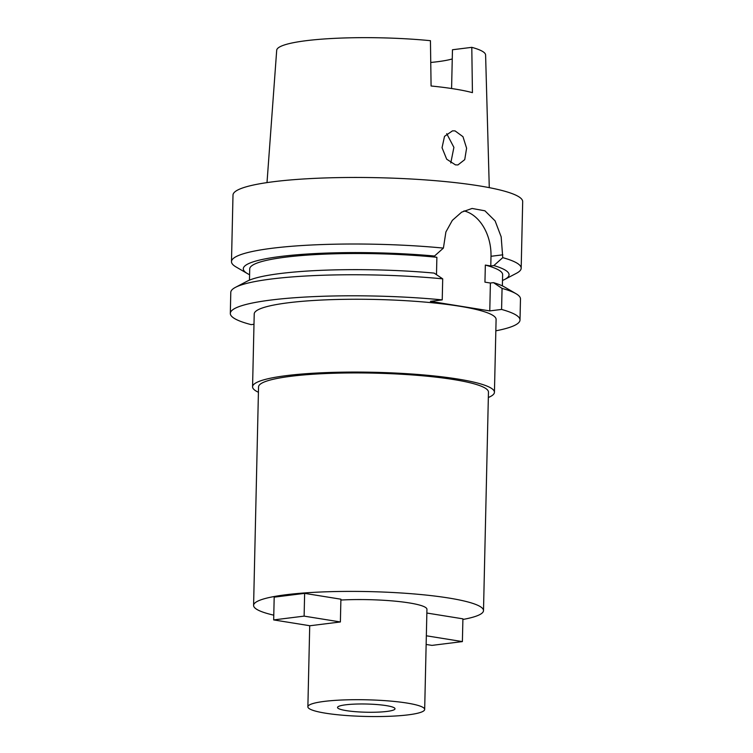 <?xml version="1.0" encoding="UTF-8"?>
<svg xmlns="http://www.w3.org/2000/svg" width="753" height="753" viewBox="0 0 753 753"><rect width="100%" height="100%" fill="white"/><g stroke="black" fill="none" stroke-linecap="round" stroke-linejoin="round"><path stroke-width="1.13" d="M452.261 58.95A78.19 11.154 1.3 0 1 437.201 61.755A78.19 11.154 1.3 0 1 430.754 62.461M451.584 88.525L452.468 49.754L471.792 47.345L472.432 92.647A106.775 15.229 -178.7 0 0 431.083 85.993L430.443 40.69A104.479 14.9 -178.7 0 0 306.245 40.681A104.479 14.9 -178.7 0 0 276.699 50.253L267.004 182.602M489.281 187.648L485.6 54.997A104.479 14.9 -178.7 0 0 471.792 47.345M455.471 164.879L457.937 164.935L464.733 159.636L466.596 148.228L462.973 136.688L455.047 130.89L452.497 130.853L444.524 136.34L442.039 147.729L446.698 159.203L455.471 164.879M502.373 285.876L502.627 274.638A126.485 18.044 -178.7 0 0 485.337 265.084L490.787 265.96L493.864 265.574L502.759 257.648A144.887 20.66 1.3 0 1 521.18 268.219L522.686 201.663A144.887 20.66 -178.7 0 0 432.542 180.456A144.887 20.66 -178.7 0 0 273.97 181.661A144.887 20.66 -178.7 0 0 232.997 195.093L231.482 261.639A144.887 20.66 1.3 0 1 272.464 248.217A144.887 20.66 1.3 0 1 443.404 248.095L434.509 256.029A132.914 18.957 1.3 0 0 280.888 256.434A132.914 18.957 1.3 0 0 247.398 273.574L235.953 266.901A144.887 20.66 1.3 0 1 231.482 261.639M493.864 265.574A132.914 18.957 1.3 0 1 504.745 279.419A132.914 18.957 1.3 0 1 502.496 280.455M249.591 274.723A132.914 18.957 1.3 0 1 247.398 273.574M249.469 280.144L249.723 268.896A126.485 18.044 -178.7 0 1 285.5 257.178A126.485 18.044 -178.7 0 1 436.881 257.291L431.431 256.406L434.509 256.029M253.987 324.279L251.135 324.628A144.887 20.66 1.3 0 1 230.314 313.427A144.887 20.66 1.3 0 1 271.287 299.995A144.887 20.66 1.3 0 1 442.227 299.882L430.415 301.351L489.77 310.904L501.583 309.436A144.887 20.66 1.3 0 1 520.003 319.997A144.887 20.66 1.3 0 1 495.832 330.821M494.439 392.275L496.095 319.451A120.969 17.253 -178.7 0 0 420.823 301.746A120.969 17.253 -178.7 0 0 288.437 302.753A120.969 17.253 -178.7 0 0 254.222 313.963L252.566 386.788A120.969 17.253 1.3 0 1 286.78 375.578A120.969 17.253 1.3 0 1 419.167 374.57A120.969 17.253 1.3 0 1 494.439 392.275A120.969 17.253 1.3 0 1 488.339 397.499M520.003 319.997L520.483 298.96A144.887 20.66 -178.7 0 0 516.012 293.698A144.887 20.66 -178.7 0 0 502.063 288.399L501.583 309.436M485.337 265.084L484.951 282.149L490.401 283.024L489.77 310.904M490.401 283.024L493.479 282.648L502.063 288.399M435.855 274.252L436.495 274.356L436.881 257.291M463.98 210.896A41.396 29.471 -97.1 0 1 491.003 256.293L490.787 265.96M442.708 278.845A144.887 20.66 -178.7 0 0 271.767 278.958A144.887 20.66 -178.7 0 0 235.491 287.335L247.219 281.18A132.914 18.957 -178.7 0 1 280.502 273.499A132.914 18.957 -178.7 0 1 434.123 273.094L442.708 278.845L442.227 299.882M235.491 287.335A144.887 20.66 -178.7 0 0 230.785 292.39L230.314 313.427M502.759 257.648L501.169 236.837L495.107 220.893L484.923 210.812L472.065 208.459L461.645 212.158L452.327 220.375L445.898 231.962L443.404 248.095M521.18 268.219A144.887 20.66 1.3 0 1 516.483 273.264L504.745 279.419M516.012 293.698L504.576 287.025A132.914 18.957 -178.7 0 0 493.479 282.648M258.43 392.275A120.969 17.253 1.3 0 1 252.566 386.788M483.501 610.608L488.462 392.144A114.983 16.397 -178.7 0 0 416.917 375.305A114.983 16.397 -178.7 0 0 291.072 376.265A114.983 16.397 -178.7 0 0 258.543 386.92L253.592 605.384A114.983 16.397 1.3 0 1 286.112 594.729A114.983 16.397 1.3 0 1 411.957 593.769A114.983 16.397 1.3 0 1 483.501 610.608A114.983 16.397 1.3 0 1 462.897 619.465M273.772 615.173A114.983 16.397 1.3 0 1 253.592 605.384M424.673 709.448A58.414 8.33 1.3 0 1 408.154 714.861A58.414 8.33 1.3 0 1 344.225 715.35A58.414 8.33 1.3 0 1 307.873 706.794A58.414 8.33 1.3 0 1 324.402 701.382A58.414 8.33 1.3 0 1 388.322 700.902A58.414 8.33 1.3 0 1 424.673 709.448L426.942 609.318A58.414 8.33 -178.7 0 0 340.883 600.037M426.866 613.036L462.907 618.834L462.389 641.594L426.349 635.786M340.902 599.2L304.636 593.364L304.118 616.123L340.384 621.959L340.902 599.2M340.384 621.959L309.944 625.752L273.668 619.917L274.186 597.157L304.636 593.364M345.665 704.808A28.746 4.104 -178.7 0 0 337.532 707.472A28.746 4.104 -178.7 0 0 355.425 711.679A28.746 4.104 -178.7 0 0 386.882 711.444A28.746 4.104 -178.7 0 0 395.014 708.78A28.746 4.104 -178.7 0 0 377.131 704.563A28.746 4.104 -178.7 0 0 345.665 704.808M446.717 133.676L453.899 147.381L450.783 162.968M462.389 641.594L431.949 645.387L426.151 644.455M273.668 619.917L304.118 616.123M502.825 254.815L491.003 256.293M307.873 706.794L309.718 625.715"/></g></svg>
